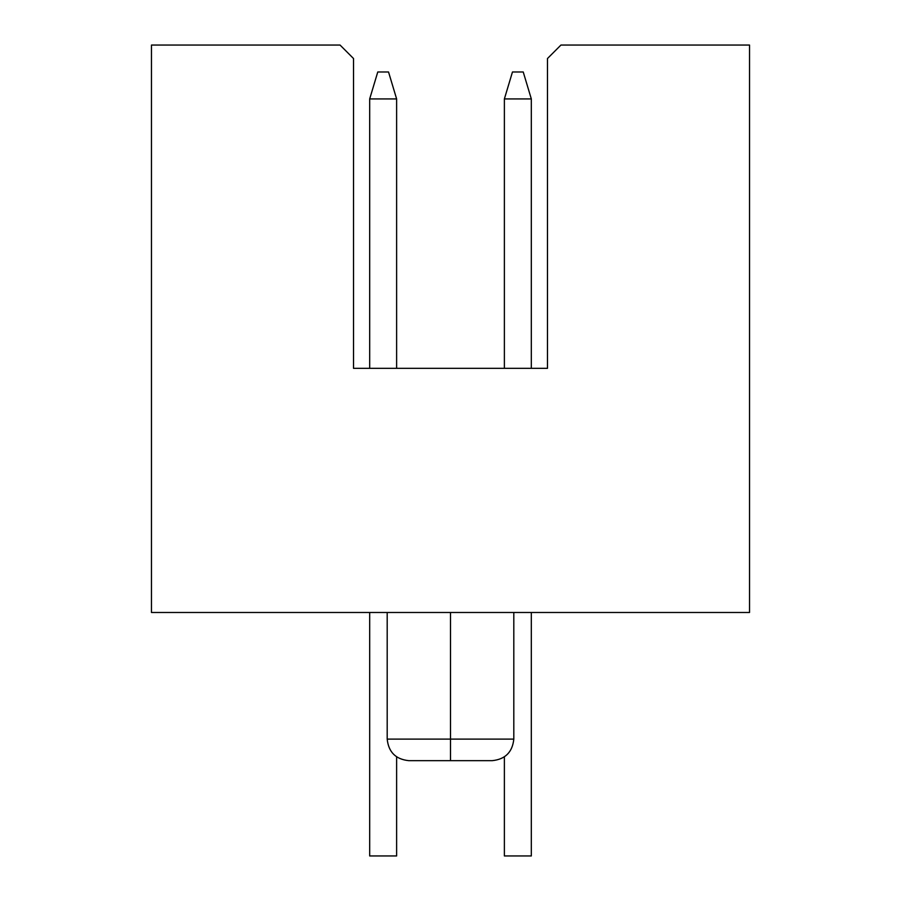 <?xml version="1.0" encoding="UTF-8"?>
<svg xmlns="http://www.w3.org/2000/svg" width="901" height="901" viewBox="0 0 901 901"><rect width="100%" height="100%" fill="white"/><g stroke="black" fill="none" stroke-linecap="round" stroke-linejoin="round"><path stroke-width="1.35" d="M513.807 612.489L513.807 739.113L450.5 739.113L450.5 760.658L492.261 760.658L408.739 760.658L450.5 760.658L450.5 739.113L513.807 739.113C512.455 752.121 505.27 759.306 492.261 760.658L408.739 760.658C395.73 759.306 388.545 752.121 387.193 739.113L450.5 739.113L450.5 612.489L450.5 739.113L387.193 739.113L387.193 612.489M749.531 612.489L151.469 612.489L749.531 612.489L749.531 45.05L749.531 612.489M340.049 45.05L151.469 45.05L151.469 612.489L151.469 45.05L340.049 45.05L353.519 58.52L340.049 45.05M353.519 368.329L353.519 58.52L353.519 368.329L547.481 368.329L353.519 368.329M749.531 45.05L560.951 45.05L547.481 58.52L547.481 368.329L547.481 58.52L560.951 45.05L749.531 45.05M396.62 855.95L369.68 855.95L369.68 612.489L369.68 855.95L396.62 855.95L396.62 756.93L396.62 855.95M369.68 368.329L369.68 98.93L396.62 98.93L396.62 368.329L396.62 98.93L388.534 71.99L377.767 71.99L388.534 71.99L396.62 98.93L369.68 98.93L369.68 368.329M377.767 71.99L369.68 98.93L377.767 71.99M531.32 855.95L504.38 855.95L504.38 756.93L504.38 855.95L531.32 855.95L531.32 612.489L531.32 855.95M504.38 368.329L504.38 98.93L531.32 98.93L531.32 368.329L531.32 98.93L523.233 71.99L512.466 71.99L523.233 71.99L531.32 98.93L504.38 98.93L504.38 368.329M512.466 71.99L504.38 98.93L512.466 71.99"/></g></svg>
